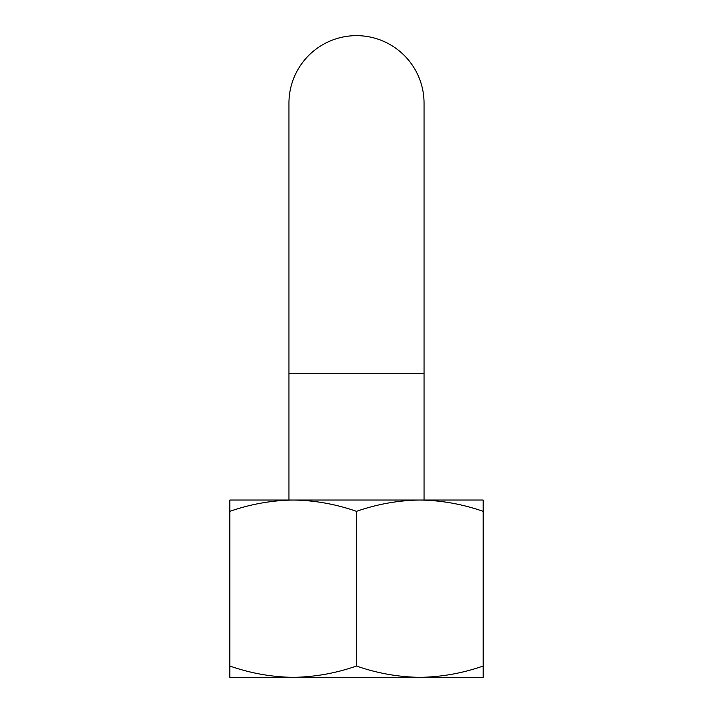 <?xml version="1.0" encoding="UTF-8"?>
<svg xmlns="http://www.w3.org/2000/svg" width="713" height="713" viewBox="0 0 713 713"><rect width="100%" height="100%" fill="white"/><g stroke="black" fill="none" stroke-linecap="round" stroke-linejoin="round"><path stroke-width="1.07" d="M229.844 677.35L229.844 666.04C250.53 673.259 271.635 677.029 293.177 677.35C314.7 677.02 335.805 673.25 356.5 666.04C377.177 673.259 398.291 677.029 419.823 677.35C441.347 677.02 462.461 673.25 483.156 666.04L483.156 677.35L229.844 677.35M483.156 511.346C462.47 504.127 441.365 500.357 419.823 500.036L483.156 500.036L483.156 666.04M419.823 500.036C398.3 500.366 377.195 504.136 356.5 511.346C335.823 504.127 314.709 500.357 293.177 500.036L419.823 500.036M293.177 500.036C271.653 500.366 250.539 504.136 229.844 511.346L229.844 500.036L293.177 500.036M288.952 500.036L288.952 373.389L424.048 373.389L424.048 103.198A67.548 67.548 0 0 0 356.5 35.65A67.548 67.548 0 0 0 288.952 103.207L288.952 373.389M229.844 666.04L229.844 511.346M356.5 666.04L356.5 511.346M424.048 500.036L424.048 373.389"/></g></svg>
